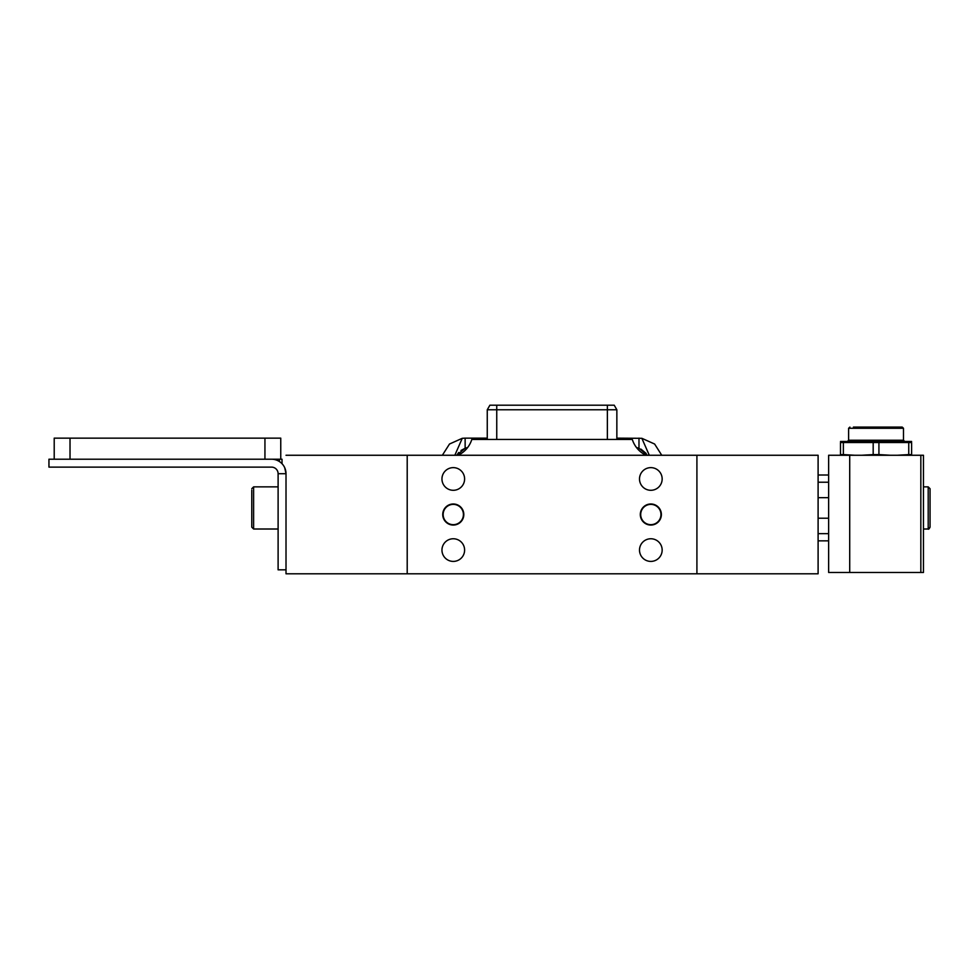 <?xml version="1.0" encoding="UTF-8"?>
<svg xmlns="http://www.w3.org/2000/svg" width="979" height="979" viewBox="0 0 979 979"><rect width="100%" height="100%" fill="white"/><g stroke="black" fill="none" stroke-linecap="round" stroke-linejoin="round"><path stroke-width="1.47" d="M640.303 514.526A10.536 10.536 0 0 0 650.839 525.062A10.536 10.536 0 0 0 661.376 514.526A10.536 10.536 0 0 0 650.839 503.989A10.536 10.536 0 0 0 640.303 514.526M640.694 514.526A10.145 10.145 0 0 0 650.839 524.671A10.145 10.145 0 0 0 660.972 514.526A10.145 10.145 0 0 0 650.839 504.381A10.145 10.145 0 0 0 640.694 514.526M639.507 550.088A11.332 11.332 0 0 0 650.839 561.408A11.332 11.332 0 0 0 662.159 550.088A11.332 11.332 0 0 0 650.839 538.756A11.332 11.332 0 0 0 639.507 550.088M639.507 478.964A11.332 11.332 0 0 0 650.839 490.295A11.332 11.332 0 0 0 662.159 478.964A11.332 11.332 0 0 0 650.839 467.632A11.332 11.332 0 0 0 639.507 478.964M442.741 514.526A10.536 10.536 0 0 0 453.277 525.062A10.536 10.536 0 0 0 463.813 514.526A10.536 10.536 0 0 0 453.277 503.989A10.536 10.536 0 0 0 442.741 514.526M443.144 514.526A10.145 10.145 0 0 0 453.277 524.671A10.145 10.145 0 0 0 463.422 514.526A10.145 10.145 0 0 0 453.277 504.381A10.145 10.145 0 0 0 443.144 514.526M441.957 550.088A11.332 11.332 0 0 0 453.277 561.408A11.332 11.332 0 0 0 464.609 550.088A11.332 11.332 0 0 0 453.277 538.756A11.332 11.332 0 0 0 441.957 550.088M441.957 478.964A11.332 11.332 0 0 0 453.277 490.295A11.332 11.332 0 0 0 464.609 478.964A11.332 11.332 0 0 0 453.277 467.632A11.332 11.332 0 0 0 441.957 478.964M286.015 455.259L407.203 455.259L407.203 573.792L696.913 573.792L696.913 455.259L407.203 455.259M696.913 455.259L818.101 455.259L818.101 573.792L696.913 573.792M407.203 573.792L286.015 573.792L286.015 473.701L278.109 473.701L278.109 569.839L286.015 569.839M458.172 455.259A26.335 26.335 0 0 0 471.817 439.449L632.299 439.449A26.335 26.335 0 0 0 645.944 455.259M614.225 405.208L616.856 409.773L487.261 409.773L489.892 405.208L614.225 405.208L616.856 409.773L616.856 439.449M487.261 409.773L487.261 439.449M460.987 450.475L465.135 448.26L456.716 455.259L458.759 452.469M467.57 447.611A15.799 15.799 0 0 0 465.135 448.26L465.135 438.139L462.247 438.311L449.496 444.025L442.361 455.259M454.831 455.259L462.247 438.311M636.546 447.611A15.799 15.799 0 0 1 638.981 448.26L647.4 455.259M649.285 455.259L641.869 438.311L616.856 438.139M487.261 438.139L465.135 438.139M640.939 449.104L646.189 453.461M661.755 455.259L654.621 444.025L641.869 438.311M278.109 473.701A6.584 6.584 0 0 0 271.526 467.118L48.95 467.118L48.95 459.212L282.013 459.212L282.013 463.703M271.526 459.212A14.489 14.489 0 0 1 286.015 473.701L284.693 467.656M54.212 459.212L54.212 438.139L280.753 438.139L280.753 459.212L280.753 438.139M278.109 486.869L253.61 486.869L251.774 488.705L253.61 486.869L253.61 529.015L251.774 527.167L251.774 490.173M251.774 517.597L251.774 519.176M251.774 496.696L251.774 506.351M828.638 540.861L818.101 540.861M828.638 475.011L818.101 475.011M923.466 455.259L923.466 572.47L828.638 572.47L828.638 455.259L923.466 455.259M920.835 572.47L920.835 455.259M849.711 455.259L849.711 572.47M898.685 427.077L853.419 427.077L902.185 427.077L903.495 428.276L848.609 428.276L848.609 440.244L847.557 441.296M840.496 441.468L911.608 441.468M861.642 455.259L873.182 454.599L873.182 442.532L843.36 442.532L858.277 441.468L873.182 442.532L911.608 442.532L911.608 455.259M840.496 455.259L840.496 442.532L843.36 442.532L843.36 454.599L854.9 455.259M840.496 454.599L843.36 454.599M897.205 455.259L908.745 454.599L908.745 442.532M878.922 442.532L878.922 454.599L890.462 455.259M873.182 454.599L878.922 454.599M911.608 454.599L908.745 454.599M923.466 486.869L928.202 486.869L930.05 488.705L930.05 497.405L930.05 488.705L928.202 486.869L928.202 529.015L930.05 527.167L930.05 507.942L930.05 518.478M930.05 488.705L930.05 507.942M496.745 405.208L496.745 439.449M607.372 405.208L607.372 439.449M638.981 448.26L638.981 438.139M279.382 459.212L279.382 461.525M70.023 438.139L70.023 459.212M264.942 438.139L264.942 459.212M828.638 482.231L818.101 482.231M828.638 533.641L818.101 533.641M828.638 497.662L818.101 497.662M828.638 518.221L818.101 518.221M903.495 428.276L903.495 440.244L848.609 440.244M251.774 527.167L253.61 529.015L278.109 529.015M903.495 440.244L904.547 441.296M849.919 427.077L848.609 428.276M928.202 529.015L923.466 529.015L928.202 529.015C928.496 529.578 929.12 528.966 930.05 527.167"/></g></svg>
